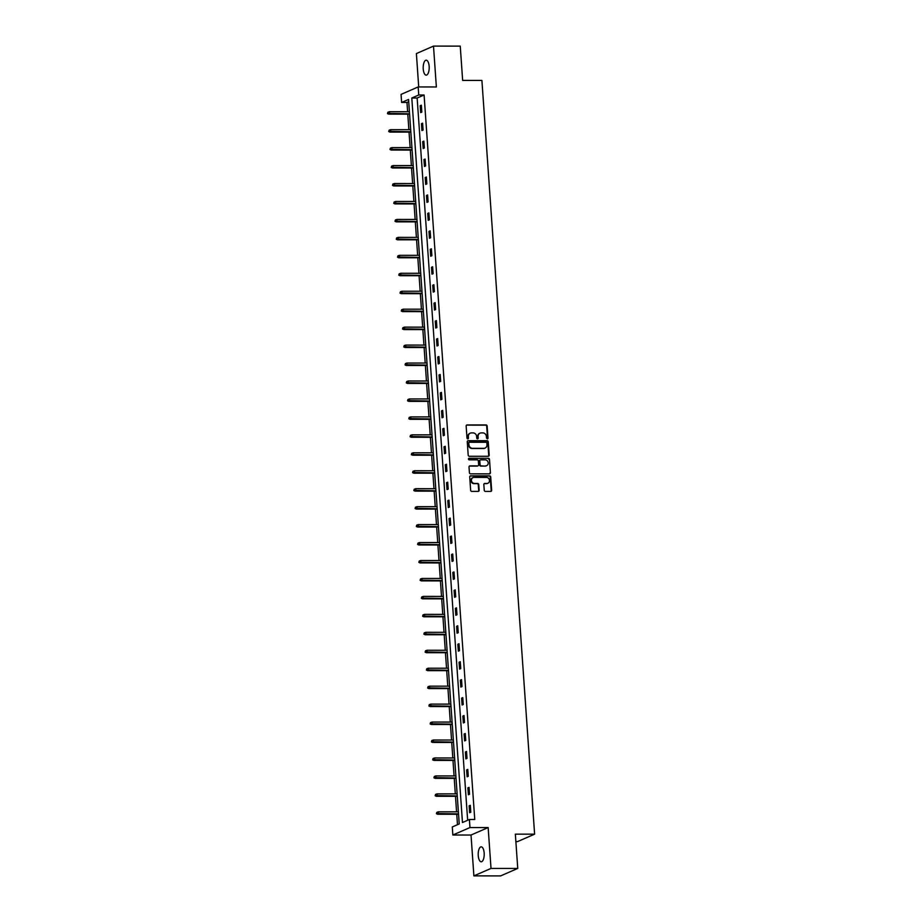 <?xml version="1.0" encoding="UTF-8"?>
<svg xmlns="http://www.w3.org/2000/svg" width="922" height="922" viewBox="0 0 922 922"><rect width="100%" height="100%" fill="white"/><g stroke="black" fill="none" stroke-linecap="round" stroke-linejoin="round"><path stroke-width="1.38" d="M487.312 438.86A0.807 0.726 66.4 0 0 487.992 438.077L487.15 426.079A1.153 1.037 66.4 0 0 486.021 424.938L467.131 424.927A1.153 1.037 66.4 0 0 466.152 426.056L466.993 438.065A0.807 0.726 66.4 0 0 468.053 438.803A0.807 0.726 66.4 0 0 468.468 438.065L468.353 436.509A3.665 3.308 66.4 0 1 471.465 432.902L473.044 432.902A3.665 3.308 66.4 0 1 476.651 436.509L476.755 438.065A0.807 0.726 66.4 0 0 477.815 438.803A0.807 0.726 66.4 0 0 478.23 438.065L478.126 436.521A3.665 3.308 66.4 0 1 481.226 432.902L482.805 432.902A3.665 3.308 66.4 0 1 486.413 436.521L486.528 438.077A0.807 0.726 66.4 0 0 487.531 438.273L486.689 426.275A1.153 1.037 66.4 0 0 485.56 425.146L466.659 425.134A1.153 1.037 66.4 0 0 466.532 425.146M467.8 438.849A0.807 0.726 66.4 0 0 468.007 438.261L468.353 436.509M477.561 438.86A0.807 0.726 66.4 0 0 477.769 438.273L478.126 436.521M484.165 853.023A7.48 3.008 -90 0 0 481.203 846.834A7.48 3.008 -90 0 0 478.241 855.604A7.48 3.008 -90 0 0 481.192 861.793A7.48 3.008 -90 0 0 484.165 853.023M429.156 66.372A7.48 3.008 -90 0 0 426.195 60.195A7.48 3.008 -90 0 0 423.233 68.966A7.48 3.008 -90 0 0 426.183 75.143A7.48 3.008 -90 0 0 429.156 66.372M484.246 490.285A1.153 1.037 66.4 0 0 485.375 491.414L490.677 491.414A1.153 1.037 66.4 0 0 491.645 490.285L490.711 476.962A1.153 1.037 66.4 0 0 489.582 475.833L470.681 475.821A1.153 1.037 66.4 0 0 469.713 476.939L470.646 490.274A1.153 1.037 66.4 0 0 471.776 491.403L478.184 491.403A1.153 1.037 66.4 0 0 479.152 490.274L478.748 484.58A1.153 1.037 66.4 0 0 477.619 483.439L474.45 483.439A3.066 2.766 66.4 0 1 473.009 477.608A3.066 2.766 66.4 0 1 474.023 477.4L486.47 477.412A3.066 2.766 66.4 0 1 487.899 483.243A3.066 2.766 66.4 0 1 486.885 483.451L484.811 483.451A1.153 1.037 66.4 0 0 483.843 484.58L484.246 490.285M469.402 819.497L469.966 827.553L452.84 835.021L452.287 826.965L459.225 823.934L408.561 99.438L401.623 102.457L401.058 94.401L418.173 86.945L418.738 94.989L411.8 98.02L462.464 822.528L469.402 819.497L474.749 819.508L424.085 95.001L418.738 94.989M418.173 86.945L436.36 86.956L433.501 46.1L460.251 46.123L462.648 80.41L481.906 80.421L534.61 834.156L515.352 834.145L517.749 868.432L491.011 868.42L488.153 827.564L469.966 827.553M488.222 456.286A1.153 1.037 66.4 0 0 489.19 455.157L488.257 441.834A1.153 1.037 66.4 0 0 487.127 440.704L468.226 440.693A1.153 1.037 66.4 0 0 467.258 441.811L468.192 455.145A1.153 1.037 66.4 0 0 469.321 456.275L488.222 456.286M489.49 459.398L490.412 472.721A1.153 1.037 66.4 0 1 489.444 473.85L470.543 473.839A1.153 1.037 66.4 0 1 469.413 472.709L469.021 467.005A1.153 1.037 66.4 0 1 469.99 465.875L477.654 465.887A1.153 1.037 66.4 0 0 478.622 464.757L478.357 460.965A1.153 1.037 66.4 0 0 477.227 459.836L469.252 459.836A0.807 0.726 66.4 0 1 468.872 458.303A0.807 0.726 66.4 0 1 469.137 458.257L488.36 458.269A1.153 1.037 66.4 0 1 489.49 459.398L490.412 472.721M517.749 868.432L500.634 875.9L473.885 875.877L491.011 868.42M433.501 46.1L416.387 53.568L418.715 86.945M515.871 841.625L517.484 841.625L534.61 834.156M424.085 95.001L417.147 98.02L467.65 820.257M420.19 105.707L420.674 112.611L421.827 112.115L421.342 105.212L420.19 105.707L421.377 105.707M421.446 123.663L421.93 130.567L423.083 130.06L422.599 123.156L421.446 123.663L422.633 123.663M422.702 141.619L423.186 148.523L424.339 148.016L423.855 141.112L422.702 141.619L423.89 141.619M423.959 159.564L424.443 166.467L425.595 165.96L425.111 159.057L423.959 159.564L425.146 159.564M425.215 177.52L425.687 184.423L426.851 183.916L426.367 177.012L425.215 177.52L426.402 177.52M426.46 195.464L426.944 202.367L428.108 201.872L427.624 194.968L426.46 195.464L427.658 195.464M427.716 213.42L428.2 220.323L429.364 219.816L428.88 212.913L427.716 213.42L428.914 213.42M428.972 231.376L429.456 238.279L430.62 237.772L430.136 230.869L428.972 231.376L430.171 231.376M430.228 249.32L430.712 256.224L431.876 255.728L431.392 248.813L430.228 249.32L431.427 249.32M431.484 267.276L431.969 274.18L433.121 273.673L432.649 266.769L431.484 267.276L432.683 267.276M432.741 285.221L433.225 292.136L434.377 291.629L433.893 284.725L432.741 285.221L433.939 285.232M433.997 303.177L434.481 310.08L435.633 309.573L435.149 302.67L433.997 303.177L435.184 303.177M435.253 321.133L435.737 328.036L436.89 327.529L436.406 320.625L435.253 321.133L436.44 321.133M436.509 339.077L436.993 345.981L438.146 345.485L437.662 338.581L436.509 339.077L437.696 339.077M437.766 357.033L438.25 363.936L439.402 363.429L438.918 356.526L437.766 357.033L438.953 357.033M439.022 374.989L439.506 381.892L440.658 381.385L440.174 374.482L439.022 374.989L440.209 374.989M440.278 392.933L440.751 399.837L441.915 399.33L441.431 392.426L440.278 392.933L441.465 392.933M441.534 410.889L442.007 417.793L443.171 417.286L442.687 410.382L441.534 410.889L442.721 410.889M442.779 428.834L443.263 435.737L444.427 435.242L443.943 428.338L442.779 428.834L443.978 428.834M444.035 446.79L444.519 453.693L445.683 453.186L445.199 446.283L444.035 446.79L445.234 446.79M445.291 464.746L445.775 471.649L446.94 471.142L446.455 464.239L445.291 464.746L446.49 464.746M446.548 482.69L447.032 489.594L448.184 489.098L447.712 482.183L446.548 482.69L447.746 482.69M447.804 500.646L448.288 507.549L449.44 507.042L448.956 500.139L447.804 500.646L449.002 500.646M449.06 518.59L449.544 525.505L450.697 524.998L450.213 518.095L449.06 518.59L450.247 518.59M450.316 536.546L450.8 543.45L451.953 542.943L451.469 536.039L450.316 536.546L451.503 536.546M451.573 554.502L452.057 561.406L453.209 560.899L452.725 553.995L451.573 554.502L452.76 554.502M452.829 572.447L453.313 579.35L454.465 578.855L453.981 571.951L452.829 572.447L454.016 572.447M454.085 590.403L454.569 597.306L455.722 596.799L455.238 589.896L454.085 590.403L455.272 590.403M455.341 608.359L455.825 615.262L456.978 614.755L456.494 607.852L455.341 608.359L456.528 608.359M456.597 626.303L457.07 633.207L458.234 632.699L457.75 625.796L456.597 626.303L457.785 626.303M457.842 644.259L458.326 651.163L459.49 650.655L459.006 643.752L457.842 644.259L459.041 644.259M459.098 662.203L459.582 669.107L460.746 668.611L460.262 661.708L459.098 662.203L460.297 662.203M460.355 680.159L460.839 687.063L462.003 686.556L461.519 679.652L460.355 680.159L461.553 680.159M461.611 698.115L462.095 705.019L463.247 704.512L462.775 697.608L461.611 698.115L462.809 698.115M462.867 716.06L463.351 722.963L464.504 722.468L464.031 715.553L462.867 716.06L464.066 716.06M464.123 734.016L464.607 740.919L465.76 740.412L465.276 733.509L464.123 734.016L465.322 734.016M465.38 751.96L465.864 758.875L467.016 758.368L466.532 751.465L465.38 751.96L466.567 751.96M466.636 769.916L467.12 776.82L468.272 776.312L467.788 769.409L466.636 769.916L467.823 769.916M467.892 787.872L468.376 794.776L469.529 794.268L469.044 787.365L467.892 787.872L469.079 787.872M469.148 805.816L469.632 812.72L470.785 812.224L470.301 805.321L469.148 805.816L470.335 805.816M408.723 101.697L406.971 102.457L407.616 111.723M407.789 114.155L408.872 129.679M409.045 132.111L410.129 147.624M410.302 150.067L411.385 165.58M411.546 168.011L412.641 183.536M412.802 185.967L413.897 201.48M414.059 203.923L415.142 219.436M415.315 221.868L416.398 237.38M416.571 239.824L417.654 255.336M417.827 257.768L418.911 273.292M419.084 275.724L420.167 291.237M420.34 293.68L421.423 309.193M421.596 311.624L422.679 327.149M422.852 329.58L423.936 345.093M424.108 347.525L425.192 363.049M425.365 365.481L426.448 380.993M426.609 383.437L427.704 398.949M427.866 401.381L428.961 416.905M429.122 419.337L430.205 434.85M430.378 437.293L431.461 452.806M431.634 455.238L432.718 470.75M432.891 473.193L433.974 488.706M434.147 491.138L435.23 506.662M435.403 509.094L436.486 524.606M436.659 527.05L437.743 542.562M437.915 544.994L438.999 560.518M439.172 562.95L440.255 578.463M440.428 580.895L441.511 596.419M441.684 598.851L442.767 614.363M442.929 616.806L444.024 632.319M444.185 634.751L445.28 650.275M445.441 652.707L446.525 668.22M446.697 670.663L447.781 686.175M447.954 688.607L449.037 704.12M449.21 706.563L450.293 722.076M450.466 724.508L451.55 740.032M451.722 742.464L452.806 757.976M452.979 760.419L454.062 775.932M454.235 778.364L455.318 793.888M455.491 796.32L456.574 811.833M456.747 814.264L457.473 824.706M488.153 827.564L471.027 835.032L473.885 875.877M471.027 835.032L452.84 835.021M406.971 102.457L401.623 102.457M417.147 98.02L411.8 98.02M479.786 433.259A3.665 3.308 66.4 0 0 477.654 436.717M470.024 433.259A3.665 3.308 66.4 0 0 467.892 436.705M488.349 456.275A1.153 1.037 66.4 0 0 488.729 455.364L487.796 442.03A1.153 1.037 66.4 0 0 486.666 440.9L467.765 440.889A1.153 1.037 66.4 0 0 467.627 440.9M486.874 443.067A0.807 0.726 66.4 0 0 486.078 442.283L469.494 442.272A0.807 0.726 66.4 0 0 468.814 443.056L468.929 444.692A3.665 3.308 66.4 0 0 472.537 448.311L483.877 448.323A3.665 3.308 66.4 0 0 486.989 444.715L486.874 443.067M469.021 442.468A0.807 0.726 66.4 0 0 468.353 443.263L468.814 443.056M484.857 448.161A3.665 3.308 66.4 0 1 483.416 448.518L472.076 448.518A3.665 3.308 66.4 0 1 468.468 444.9L468.353 443.263M489.582 473.839A1.153 1.037 66.4 0 0 489.951 472.928M477.792 465.875A1.153 1.037 66.4 0 1 477.193 466.083L469.529 466.083A1.153 1.037 66.4 0 0 469.39 466.083M469.137 458.257L468.676 458.453A0.807 0.726 66.4 0 0 468.664 458.453L488.36 458.269M485.606 465.887A3.066 2.766 66.4 0 0 488.118 462.302A3.066 2.766 66.4 0 0 485.191 459.848L480.8 459.836A1.153 1.037 66.4 0 0 479.832 460.965L480.097 464.757A1.153 1.037 66.4 0 0 481.226 465.887L485.145 466.083A3.066 2.766 66.4 0 0 486.39 465.771M480.201 460.055A1.153 1.037 66.4 0 0 479.371 461.173L479.832 460.965M485.145 466.083L480.765 466.083A1.153 1.037 66.4 0 1 479.636 464.953L479.371 461.173M489.017 459.594A1.153 1.037 66.4 0 0 487.899 458.465M487.669 483.335A3.066 2.766 66.4 0 1 486.424 483.658L484.35 483.647A1.153 1.037 66.4 0 0 484.223 483.658M472.779 477.723A3.066 2.766 66.4 0 0 473.989 483.647L474.45 483.439M478.311 491.403A1.153 1.037 66.4 0 0 478.691 490.481L478.288 484.776A1.153 1.037 66.4 0 0 477.158 483.647L473.989 483.647M490.804 491.403A1.153 1.037 66.4 0 0 491.184 490.492L490.25 477.158A1.153 1.037 66.4 0 0 489.121 476.029L470.22 476.017A1.153 1.037 66.4 0 0 470.093 476.029M387.851 112.254L387.471 113.602L387.851 112.254L389.395 111.712L389.545 113.786L388.715 114.144L409.587 114.167M387.932 113.406L409.564 113.798M389.395 111.712L409.414 111.723M388.715 114.144L387.471 113.602M389.107 130.209L388.727 131.558L389.107 130.209L390.651 129.668L390.801 131.731L389.971 132.1L410.843 132.111M389.188 131.35L410.82 131.754M390.651 129.668L410.67 129.679M389.971 132.1L388.727 131.558M390.363 148.154L389.983 149.514L390.363 148.154L391.908 147.612L392.057 149.687L391.216 150.055L412.099 150.067M390.444 149.306L412.076 149.698M391.908 147.612L411.927 147.635M391.216 150.055L389.983 149.514M391.62 166.11L391.239 167.458L391.62 166.11L393.164 165.568L393.314 167.643L392.472 168L413.356 168.011M391.7 167.262L413.333 167.654M393.164 165.568L413.183 165.58M392.472 168L391.239 167.458M392.876 184.054L392.495 185.414L392.876 184.054L394.42 183.524L394.57 185.587L393.729 185.956L414.612 185.967M392.956 185.207L414.589 185.599M394.42 183.524L414.439 183.536M393.729 185.956L392.495 185.414M394.132 202.01L393.752 203.359L394.132 202.01L395.676 201.469L395.815 203.543L394.985 203.9L415.868 203.923M394.213 203.163L415.845 203.555M395.676 201.469L415.695 201.48M394.985 203.9L393.752 203.359M395.388 219.966L395.008 221.315L395.388 219.966L396.933 219.424L397.071 221.499L396.241 221.856L417.124 221.868M395.469 221.119L417.101 221.511M396.933 219.424L416.951 219.436M396.241 221.856L395.008 221.315M396.644 237.911L396.264 239.271L396.644 237.911L398.189 237.369L398.327 239.443L397.497 239.812L418.381 239.824M396.725 239.063L418.346 239.455M398.189 237.369L418.208 237.392M397.497 239.812L396.264 239.271M397.901 255.867L397.52 257.215L397.901 255.867L399.445 255.325L399.583 257.399L398.753 257.757L419.637 257.768M397.981 257.019L419.602 257.411M399.445 255.325L419.464 255.336M398.753 257.757L397.52 257.215M399.157 273.822L398.765 275.171L399.157 273.822L400.701 273.281L400.84 275.344L400.01 275.713L420.893 275.724M399.238 274.963L420.858 275.367M400.701 273.281L420.72 273.292M400.01 275.713L398.765 275.171M400.413 291.767L400.021 293.115L400.413 291.767L401.946 291.225L402.096 293.3L401.266 293.669L422.138 293.68M400.494 292.919L422.115 293.311M401.946 291.225L421.976 291.237M401.266 293.669L400.021 293.115M401.658 309.723L401.277 311.071L401.658 309.723L403.202 309.181L403.352 311.256L402.522 311.613L423.394 311.624M401.738 310.875L423.371 311.267M403.202 309.181L423.233 309.193M402.522 311.613L401.277 311.071M402.914 327.667L402.534 329.027L402.914 327.667L404.458 327.137L404.608 329.2L403.778 329.569L424.65 329.58M402.995 328.82L424.627 329.212M404.458 327.137L424.489 327.149M403.778 329.569L402.534 329.027M404.17 345.623L403.79 346.972L404.17 345.623L405.715 345.082L405.864 347.156L405.035 347.513L425.906 347.536M404.251 346.776L425.883 347.168M405.715 345.082L425.733 345.093M405.035 347.513L403.79 346.972M405.426 363.579L405.046 364.928L405.426 363.579L406.971 363.038L407.121 365.1L406.279 365.469L427.163 365.481M405.507 364.72L427.14 365.124M406.971 363.038L426.99 363.049M406.279 365.469L405.046 364.928M406.683 381.524L406.302 382.884L406.683 381.524L408.227 380.982L408.377 383.056L407.536 383.425L428.419 383.437M406.763 382.676L428.396 383.068M408.227 380.982L428.246 381.005M407.536 383.425L406.302 382.884M407.939 399.48L407.559 400.828L407.939 399.48L409.483 398.938L409.633 401.012L408.792 401.37L429.675 401.381M408.02 400.632L429.652 401.024M409.483 398.938L429.502 398.949M408.792 401.37L407.559 400.828M409.195 417.424L408.815 418.784L409.195 417.424L410.739 416.894L410.878 418.957L410.048 419.326L430.931 419.337M409.276 418.576L430.908 418.968M410.739 416.894L430.758 416.905M410.048 419.326L408.815 418.784M410.451 435.38L410.071 436.728L410.451 435.38L411.996 434.838L412.134 436.913L411.304 437.27L432.188 437.293M410.532 436.532L432.164 436.924M411.996 434.838L432.015 434.85M411.304 437.27L410.071 436.728M411.708 453.336L411.327 454.684L411.708 453.336L413.252 452.794L413.39 454.869L412.56 455.226L433.444 455.238M411.788 454.488L433.421 454.88M413.252 452.794L433.271 452.806M412.56 455.226L411.327 454.684M412.964 471.28L412.583 472.64L412.964 471.28L414.508 470.739L414.646 472.813L413.817 473.182L434.7 473.193M413.044 472.433L434.665 472.825M414.508 470.739L434.527 470.762M413.817 473.182L412.583 472.64M414.22 489.236L413.828 490.585L414.22 489.236L415.764 488.695L415.903 490.769L415.073 491.126L435.956 491.138M414.301 490.389L435.922 490.781M415.764 488.695L435.783 488.706M415.073 491.126L413.828 490.585M415.476 507.192L415.084 508.541L415.476 507.192L417.021 506.651L417.159 508.714L416.329 509.082L437.201 509.094M415.557 508.333L437.178 508.737M417.021 506.651L437.04 506.662M416.329 509.082L415.084 508.541M416.721 525.137L416.341 526.485L416.721 525.137L418.265 524.595L418.415 526.669L417.585 527.038L438.457 527.05M416.802 526.289L438.434 526.681M418.265 524.595L438.296 524.606M417.585 527.038L416.341 526.485M417.977 543.093L417.597 544.441L417.977 543.093L419.522 542.551L419.671 544.625L418.842 544.983L439.713 544.994M418.058 544.245L439.69 544.637M419.522 542.551L439.552 542.562M418.842 544.983L417.597 544.441M419.233 561.037L418.853 562.397L419.233 561.037L420.778 560.507L420.928 562.57L420.098 562.939L440.97 562.95M419.314 562.19L440.947 562.581M420.778 560.507L440.797 560.518M420.098 562.939L418.853 562.397M420.49 578.993L420.109 580.341L420.49 578.993L422.034 578.451L422.184 580.526L421.342 580.883L442.226 580.906M420.57 580.145L442.203 580.537M422.034 578.451L442.053 578.463M421.342 580.883L420.109 580.341M421.746 596.949L421.366 598.297L421.746 596.949L423.29 596.407L423.44 598.47L422.599 598.839L443.482 598.851M421.827 598.09L443.459 598.493M423.29 596.407L443.309 596.419M422.599 598.839L421.366 598.297M423.002 614.893L422.622 616.253L423.002 614.893L424.546 614.352L424.696 616.426L423.855 616.795L444.738 616.806M423.083 616.046L444.715 616.438M424.546 614.352L444.565 614.375M423.855 616.795L422.622 616.253M424.258 632.849L423.878 634.198L424.258 632.849L425.803 632.308L425.952 634.382L425.111 634.739L445.994 634.751M424.339 634.002L445.971 634.394M425.803 632.308L445.822 632.319M425.111 634.739L423.878 634.198M425.515 650.794L425.134 652.154L425.515 650.794L427.059 650.264L427.197 652.327L426.367 652.695L447.251 652.707M425.595 651.946L447.228 652.338M427.059 650.264L447.078 650.275M426.367 652.695L425.134 652.154M426.771 668.75L426.39 670.098L426.771 668.75L428.315 668.208L428.453 670.282L427.624 670.64L448.507 670.663M426.851 669.902L448.484 670.294M428.315 668.208L448.334 668.22M427.624 670.64L426.39 670.098M428.027 686.706L427.647 688.054L428.027 686.706L429.571 686.164L429.71 688.238L428.88 688.596L449.763 688.607M428.108 687.858L449.729 688.25M429.571 686.164L449.59 686.175M428.88 688.596L427.647 688.054M429.283 704.65L428.903 706.01L429.283 704.65L430.828 704.108L430.966 706.183L430.136 706.552L451.019 706.563M429.364 705.803L450.985 706.194M430.828 704.108L450.846 704.131M430.136 706.552L428.903 706.01M430.539 722.606L430.148 723.954L430.539 722.606L432.084 722.064L432.222 724.139L431.392 724.496L452.276 724.508M430.62 723.758L452.241 724.15M432.084 722.064L452.103 722.076M431.392 724.496L430.148 723.954M431.796 740.562L431.404 741.91L431.796 740.562L433.328 740.02L433.478 742.083L432.649 742.452L453.52 742.464M431.876 741.703L453.497 742.106M433.328 740.02L453.359 740.032M432.649 742.452L431.404 741.91M433.04 758.506L432.66 759.855L433.04 758.506L434.585 757.965L434.735 760.039L433.905 760.408L454.777 760.419M433.121 759.659L454.753 760.051M434.585 757.965L454.615 757.976M433.905 760.408L432.66 759.855M434.297 776.462L433.916 777.811L434.297 776.462L435.841 775.921L435.991 777.995L435.161 778.352L456.033 778.364M434.377 777.615L456.01 778.007M435.841 775.921L455.86 775.932M435.161 778.352L433.916 777.811M435.553 794.407L435.172 795.767L435.553 794.407L437.097 793.877L437.247 795.94L436.417 796.308L457.289 796.32M435.633 795.559L457.266 795.951M437.097 793.877L457.116 793.888M436.417 796.308L435.172 795.767M436.809 812.363L436.429 813.711L436.809 812.363L438.353 811.821L438.503 813.896L437.662 814.253L458.545 814.276M436.89 813.515L458.522 813.907M438.353 811.821L458.372 811.833M437.662 814.253L436.429 813.711"/></g></svg>
